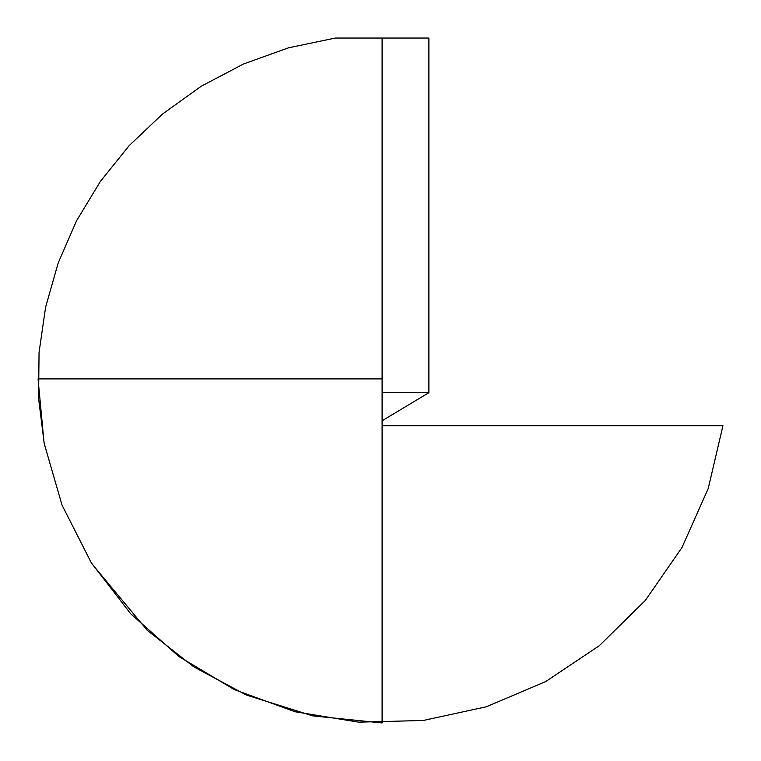 <?xml version="1.0" encoding="UTF-8"?>
<svg xmlns="http://www.w3.org/2000/svg" width="761" height="761" viewBox="0 0 761 761"><rect width="100%" height="100%" fill="white"/><g stroke="black" fill="none" stroke-linecap="round" stroke-linejoin="round"><path stroke-width="1.14" d="M428.89 38.05L428.89 392.666L382.098 420.776L428.89 392.666L382.098 392.666L428.89 392.666L428.89 38.05L335.306 38.05L288.533 47.819L243.568 63.972L201.275 86.202L162.464 114.074L129.189 145.617L100.376 181.422L76.566 220.757L58.217 262.887L45.631 307.044L39.049 352.457L38.583 398.336L44.243 443.872M92.091 564.006L147.254 630.336L193.988 666.969L246.317 695.021L312.79 715.892L382.098 722.95L382.098 38.05L335.306 38.05M38.05 378.902L44.1 443.159L62.05 505.152L91.253 562.702L130.702 613.785L178.978 656.591L234.398 689.637L295.011 711.744L358.688 722.151L423.192 720.486L486.241 706.807L545.637 681.599L599.268 645.747L645.271 600.505L682.018 547.473L708.225 488.505L722.95 425.694L382.098 425.694L382.098 722.151L382.098 378.902L38.05 378.902L382.098 378.902"/></g></svg>
